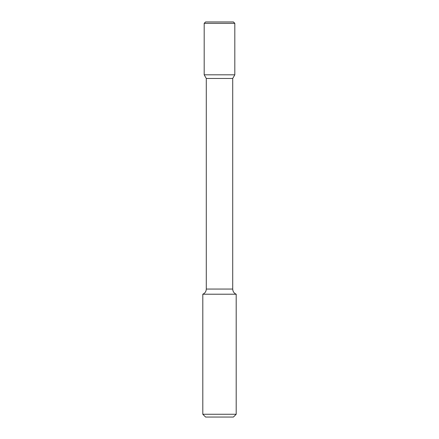 <?xml version="1.0" encoding="UTF-8"?>
<svg xmlns="http://www.w3.org/2000/svg" width="439" height="439" viewBox="0 0 439 439"><rect width="100%" height="100%" fill="white"/><g stroke="black" fill="none" stroke-linecap="round" stroke-linejoin="round"><path stroke-width="0.66" d="M206.286 78.455L232.714 78.455L232.714 289.06L206.286 289.06L206.286 78.455L204.184 74.817L234.816 74.817L234.816 23.344L204.184 23.344L205.573 21.95L233.427 21.95L234.816 23.344M206.286 289.06C206.171 291.485 205.013 293.203 202.807 294.218L236.193 294.218C233.987 293.203 232.829 291.485 232.714 289.06M236.193 414.268L233.411 417.05L205.589 417.05L202.807 414.268L236.193 414.268L236.193 294.218M204.184 23.344L204.184 74.817L234.816 74.817L232.714 78.455M202.807 414.268L202.807 294.218"/></g></svg>
